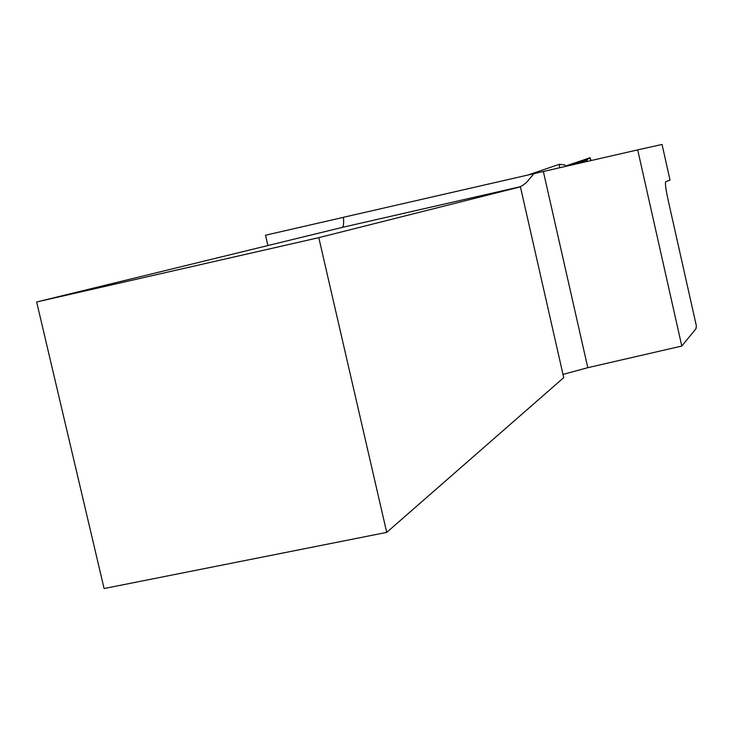 <?xml version="1.0" encoding="UTF-8"?>
<svg xmlns="http://www.w3.org/2000/svg" width="733" height="733" viewBox="0 0 733 733"><rect width="100%" height="100%" fill="white"/><g stroke="black" fill="none" stroke-linecap="round" stroke-linejoin="round"><path stroke-width="1.1" d="M637.692 149.88L662.036 144.465L670.026 180.052L665.674 181.766C665.005 183.323 665.811 189.334 668.065 199.807L696.35 325.791L695.993 328.714L681.8 346.049L637.692 149.88L343.411 217.298C343.969 223.253 343.566 226.616 342.192 227.404L519.789 186.842L342.192 227.404M343.42 217.344L265.511 235.211L267.902 245.546M562.99 374.407L587.793 367.682L681.8 346.049M342.082 227.441L36.65 301.978L104.104 588.535L386.712 532.387L563.723 377.642L520.421 186.842L514.19 188.189L519.468 186.924M386.712 532.387L318.791 237.657L520.421 186.842M533.881 173.648L526.816 182.132L522.684 185.458L519.789 186.842M36.65 301.978L318.791 237.657M572.354 164.833L586.171 160.243L586.473 161.599C587.289 159.574 588.764 155.332 591.1 160.545L590.092 157.742L565.317 166.107L590.092 157.742L586.171 160.243L586.198 161.663M559.645 167.747L559.316 164.302L564.758 164.925L565.464 166.418M559.609 167.619L558.399 168.031M528.126 174.967L559.288 164.311L528.172 174.958M587.793 367.682L543.345 171.476"/></g></svg>
